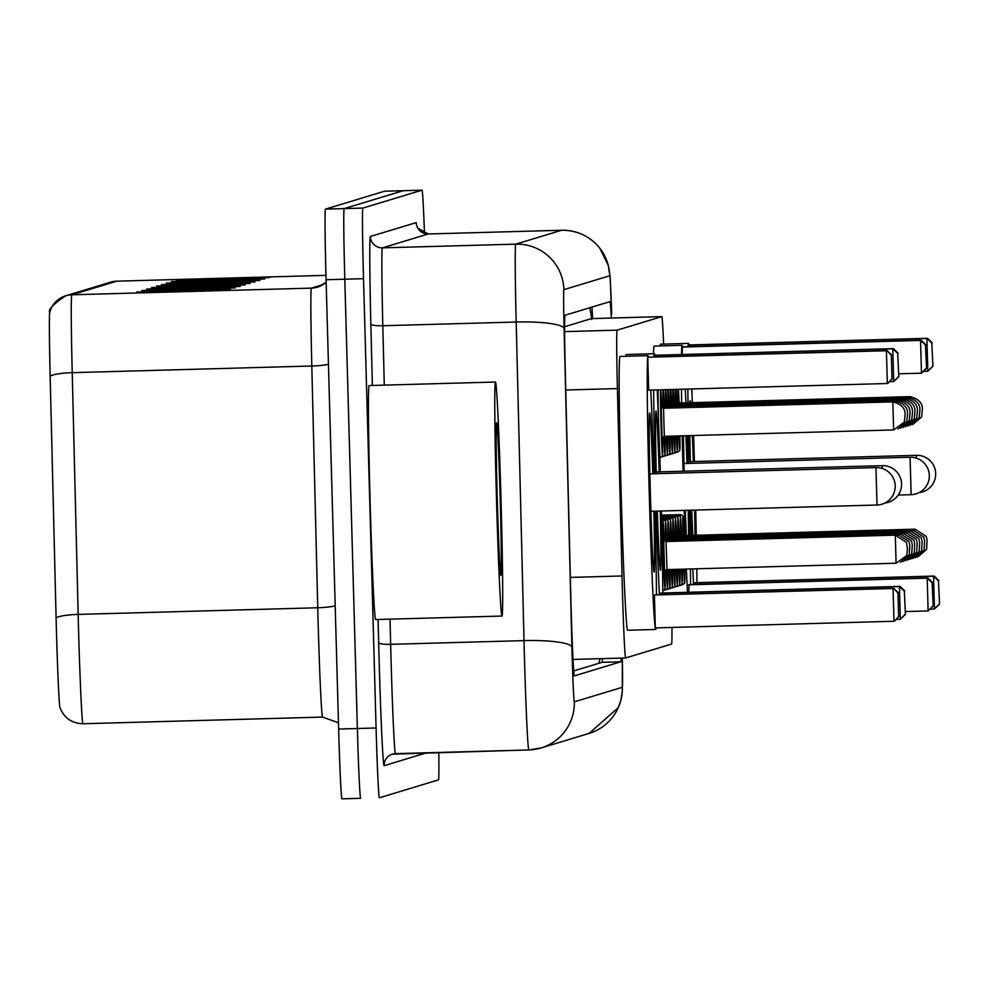 <?xml version="1.0" encoding="UTF-8"?>
<svg xmlns="http://www.w3.org/2000/svg" width="989" height="989" viewBox="0 0 989 989"><rect width="100%" height="100%" fill="white"/><g stroke="black" fill="none" stroke-linecap="round" stroke-linejoin="round"><path stroke-width="1.48" d="M663.631 344.085A70.231 1.348 88.4 0 0 661.789 316.628L617.124 330.165A70.231 1.348 88.4 0 0 617.42 388.578L622.032 575.969A70.231 1.348 88.4 0 0 622.341 588.171A70.231 1.348 88.4 0 0 625.641 657.969L671.568 644.062A70.231 1.348 88.4 0 0 671.964 627.446M591.447 318.594L661.789 316.628L591.434 318.594L591.743 319.484L591.434 318.594L564.62 326.716M611.338 318.038A70.231 1.348 88.4 0 0 610.015 301.633L565.028 315.256A70.231 1.348 88.4 0 0 565.337 373.669L570.74 593.87A70.231 1.348 88.4 0 0 571.061 606.072A70.231 1.348 88.4 0 0 574.349 675.87A70.231 1.348 88.4 0 0 574.362 675.87L620.82 661.789A70.231 1.348 88.4 0 0 621.141 658.093M438.795 752.444A70.231 1.348 -91.6 0 1 438.486 779.888L379.368 797.789A70.231 1.348 -91.6 0 1 376.08 727.991L363.519 278.688A70.231 1.348 -91.6 0 1 362.901 208.073L422.019 190.172A70.231 1.348 -91.6 0 1 422.031 190.172A70.231 1.348 -91.6 0 1 424.479 233.453M360.639 798.308L341.934 798.828A70.231 1.348 -91.6 0 1 338.634 729.029L326.086 279.726L344.802 279.207A70.231 1.348 -91.6 0 1 344.184 208.592L403.302 190.692A70.231 1.348 -91.6 0 1 403.314 190.692L403.314 190.692A70.231 1.348 -91.6 0 1 403.314 190.692L344.184 208.592A70.231 1.348 -91.6 0 0 344.802 279.207L357.363 728.51L344.802 279.207L363.519 278.688M360.651 798.308L360.651 798.308A70.231 1.348 -91.6 0 1 357.363 728.51A70.231 1.348 -91.6 0 0 360.651 798.308L341.934 798.828M602.425 658.612A70.231 1.348 -91.6 0 1 602.103 662.321L573.719 670.913M591.941 307.109A70.231 1.348 -91.6 0 1 592.621 318.557M50.155 376.129A23.415 3.944 178.6 0 1 72.222 372.668L311.807 366.004A93.646 1.793 -91.6 0 1 311.411 288.12L71.814 294.796A23.415 23.402 -106.9 0 0 65.682 295.785L110.62 282.174A23.415 23.402 73.1 0 1 116.751 281.173L71.814 294.796A93.646 1.793 88.4 0 0 72.222 372.668L78.156 614.416A93.646 1.793 88.4 0 0 78.576 630.685A93.646 1.793 88.4 0 0 82.965 723.75C71.591 723.342 63.914 717.878 59.933 707.358A76.783 1.471 -91.6 0 1 56.447 631.205A76.783 1.471 -91.6 0 1 56.089 617.878L50.155 376.129A76.783 1.471 -91.6 0 1 49.747 312.437C47.744 309.878 53.06 304.328 65.682 295.785A23.415 23.402 -106.9 0 0 49.821 312.264M326.086 279.726A70.231 1.348 -91.6 0 1 325.468 209.112L384.585 191.211A70.231 1.348 -91.6 0 1 384.597 191.211L422.019 190.172M166.3 283.101L259.897 280.493L166.3 283.101A18.729 18.729 -106.9 0 1 169.564 283.287L169.255 283.386M171.208 281.618L264.792 279.009L171.208 281.618A18.729 18.729 -106.9 0 1 174.46 281.803L174.163 281.902M176.104 280.122L269.7 277.526L176.104 280.122A18.729 18.729 -106.9 0 1 179.368 280.32L179.071 280.419M151.589 287.552L245.173 284.956L151.589 287.552A18.729 18.729 -106.9 0 1 154.853 287.75L154.544 287.836M146.681 289.035L240.278 286.439L146.681 289.035A18.729 18.729 -106.9 0 1 149.945 289.233L149.636 289.32M141.786 290.531L235.37 287.923L141.786 290.531A18.729 18.729 -106.9 0 1 145.037 290.717L144.74 290.815M136.878 292.015L230.462 289.406L136.878 292.015A18.729 18.729 -106.9 0 1 140.129 292.2L139.832 292.299M161.392 284.585L254.989 281.976L161.392 284.585A18.729 18.729 -106.9 0 1 164.656 284.783L164.347 284.869M156.497 286.068L250.081 283.46L156.497 286.068A18.729 18.729 -106.9 0 1 159.748 286.266L159.452 286.353M500.966 498.357A117.048 2.25 -91.6 0 1 501.992 616.048A117.048 2.25 -91.6 0 1 496.503 499.717A117.048 2.25 -91.6 0 1 495.477 382.026A117.048 2.25 -91.6 0 1 500.966 498.357M501.992 616.048L375.647 619.559A117.048 2.25 -91.6 0 1 370.158 503.228A117.048 2.25 -91.6 0 1 369.132 385.549L495.477 382.026M497.282 499.482A76.338 1.471 -91.6 0 1 496.577 422.748A76.338 1.471 -91.6 0 1 500.187 498.592A76.338 1.471 -91.6 0 1 500.83 575.326A76.338 1.471 -91.6 0 1 497.282 499.482M654.99 511.202A136.952 2.633 -91.6 0 1 656.461 594.921M656.028 627.891A136.952 2.633 -91.6 0 1 655.67 629.461A136.952 2.633 -91.6 0 1 649.254 493.35A136.952 2.633 -91.6 0 1 648.055 355.657A136.952 2.633 -91.6 0 1 648.487 357.202M655.67 629.461L627.595 630.24A136.952 2.633 -91.6 0 1 621.179 494.129A136.952 2.633 -91.6 0 1 619.979 356.436L648.055 355.657M653.865 511.239A79.602 1.533 -91.6 0 1 654.075 572.124A79.602 1.533 -91.6 0 1 650.354 493.017A79.602 1.533 -91.6 0 1 649.649 412.994A79.602 1.533 -91.6 0 1 652.827 473.793M654.421 595.143L655.336 627.904L893.982 621.265L893.067 588.504L655.039 594.958L893.697 588.319L897.963 593.029L898.618 616.431L897.963 593.029M650.762 390.099A136.952 2.633 -91.6 0 1 653.952 473.768M647.77 357.388L648.685 390.148L887.343 383.509L886.428 350.749L648.401 357.202L887.046 350.563L891.324 355.274L891.979 378.676L891.324 355.274M899.063 616.295L894.612 621.08L898.618 616.431M892.424 378.54L887.961 383.324L891.979 378.676M891.769 355.138L887.046 350.563M898.42 592.893L893.697 588.319M661.394 511.029A136.952 2.633 -91.6 0 1 662.815 592.992M659.416 594.834A136.952 2.633 -91.6 0 1 656.189 511.177M656.263 473.694A79.602 1.533 -91.6 0 1 656.004 411.065A79.602 1.533 -91.6 0 1 659.181 471.864M905.43 614.367L904.329 591.101L905.43 614.367L900.336 619.337L899.421 586.576L900.052 586.39L661.394 593.029L660.813 594.797M655.138 473.731A136.952 2.633 -91.6 0 1 653.642 390.012M653.927 357.054A136.952 2.633 -91.6 0 1 654.409 353.728A136.952 2.633 -91.6 0 1 654.854 355.274M657.203 389.913A136.952 2.633 -91.6 0 1 660.306 471.84M660.269 511.053A79.602 1.533 -91.6 0 1 660.442 570.196A79.602 1.533 -91.6 0 1 657.314 511.14M898.778 376.611L897.691 353.345L898.778 376.611L893.697 381.581L892.783 348.82L893.413 348.635L654.755 355.274L654.174 357.041M625.963 356.275A136.952 2.633 -91.6 0 1 626.334 354.507L654.409 353.728M904.984 614.503L900.336 619.337L896.121 619.46M904.329 591.101L899.421 586.576L660.776 593.227M898.333 376.747L893.697 381.581L889.482 381.705M897.691 353.345L892.783 348.82L654.137 355.459M898.136 353.209L893.413 348.635M904.774 590.965L900.052 586.39M689.345 510.25A136.952 2.633 -91.6 0 1 689.889 535.432M690.433 568.959A136.952 2.633 -91.6 0 1 690.582 584.586M687.491 592.312A136.952 2.633 -91.6 0 1 686.378 569.071M685.043 535.457A136.952 2.633 -91.6 0 1 684.203 510.386M684.165 471.172A79.602 1.533 -91.6 0 1 683.461 435.79M685.933 435.729A79.602 1.533 -91.6 0 1 686.947 463.458M933.196 605.96L932.095 582.694L933.196 605.96L928.115 610.93L927.188 578.169L927.818 577.984L689.16 584.623L688.752 592.275M683.065 471.209A136.952 2.633 -91.6 0 1 682.225 435.828M681.644 402.98A136.952 2.633 -91.6 0 1 681.47 389.246M681.483 354.532A136.952 2.633 -91.6 0 1 682.175 345.322A136.952 2.633 -91.6 0 1 682.62 346.867M685.328 389.134A136.952 2.633 -91.6 0 1 685.921 402.869M687.17 435.692A136.952 2.633 -91.6 0 1 688.072 463.421M688.196 510.275A79.602 1.533 -91.6 0 1 688.604 535.469M686.341 535.531A79.602 1.533 -91.6 0 1 685.34 510.361M926.557 368.205L925.457 344.938L926.557 368.205L921.464 373.174L920.549 340.414L921.179 340.228L682.521 346.867L682.113 354.519M653.445 353.753A136.952 2.633 -91.6 0 1 654.1 346.101L682.175 345.322M932.751 606.096L928.115 610.93L905.343 611.561M932.095 582.694L927.188 578.169L688.542 584.808M926.1 368.341L921.464 373.174L898.704 373.805M925.457 344.938L920.549 340.414L681.903 347.052M925.902 344.802L921.179 340.228M932.54 582.558L927.818 577.984M695.737 510.064A136.952 2.633 -91.6 0 1 696.281 535.259M696.812 568.786A136.952 2.633 -91.6 0 1 696.936 582.657M693.536 584.499A136.952 2.633 -91.6 0 1 692.807 568.898M691.472 535.395A136.952 2.633 -91.6 0 1 690.619 510.213M690.384 463.359A79.602 1.533 -91.6 0 1 689.84 435.617M689.852 402.758A79.602 1.533 -91.6 0 1 690.137 400.73A79.602 1.533 -91.6 0 1 690.532 402.733M692.362 435.543A79.602 1.533 -91.6 0 1 693.314 461.529M939.55 604.032L938.45 580.766L939.55 604.032L934.469 609.001L933.554 576.241L934.172 576.055L695.527 582.694L694.946 584.462M689.271 463.396A136.952 2.633 -91.6 0 1 688.616 435.654M688.023 402.807A136.952 2.633 -91.6 0 1 687.85 389.06M688.06 346.706A136.952 2.633 -91.6 0 1 688.542 343.393A136.952 2.633 -91.6 0 1 688.974 344.938M691.768 388.949A136.952 2.633 -91.6 0 1 692.349 402.684M693.586 435.506A136.952 2.633 -91.6 0 1 694.426 461.504M694.599 510.101A79.602 1.533 -91.6 0 1 694.983 535.296M692.77 535.358A79.602 1.533 -91.6 0 1 691.756 510.176M932.911 366.276L931.811 343.01L932.911 366.276L927.83 371.246L926.916 338.485L927.534 338.3L688.876 344.938L688.295 346.706M660.096 345.94A136.952 2.633 -91.6 0 1 660.454 344.172L688.542 343.393M939.105 604.168L934.469 609.001L930.241 609.125M938.45 580.766L933.554 576.241L694.896 582.892M932.466 366.412L927.83 371.246L923.602 371.37M931.811 343.01L926.916 338.485L688.257 345.124M932.256 342.874L927.534 338.3M938.895 580.63L934.172 576.055M570.332 577.415L622.032 575.969M589.778 307.764A70.231 70.219 73.1 0 1 591.657 318.582M600.026 658.686A70.231 70.219 73.1 0 1 598.815 663.31L600.063 658.686M625.641 657.969L573.027 659.44L625.629 657.969M565.733 390.012L617.42 388.578M564.632 331.624L617.124 330.165M611.672 313.847A46.817 8.369 178.2 0 1 611.684 314.007L611.684 314.181A46.817 0.902 88.4 0 0 609.719 275.77L563.891 289.653A46.817 0.902 88.4 0 0 564.089 328.595L571.914 647.177A46.817 0.902 88.4 0 0 572.124 655.299A46.817 0.902 88.4 0 0 574.325 701.831L622.291 687.306A46.817 0.902 88.4 0 0 622.304 658.068L622.341 691.076L620.869 700.249L618.298 707.617L589.073 733.418A46.817 46.817 -106.9 0 0 622.291 687.306M589.073 733.418L541.094 747.944L528.818 749.946A93.646 1.793 -91.6 0 1 528.818 749.946A93.646 1.793 -91.6 0 1 524.43 656.881A93.646 1.793 -91.6 0 1 524.009 640.612L390.643 644.321A93.646 1.793 88.4 0 0 391.075 660.59A93.646 1.793 88.4 0 0 395.464 753.655L395.464 753.655A11.707 11.707 73.1 0 0 392.398 754.15L528.818 749.946A46.817 46.817 -106.9 0 0 574.325 701.831M426.667 752.79L384.103 765.684A11.707 11.707 73.1 0 1 392.398 754.15M384.103 765.684A105.353 2.027 -91.6 0 1 379.146 660.986A105.353 2.027 -91.6 0 1 378.663 642.689L378.095 619.497M372.358 385.45L370.85 324.108A105.353 2.027 -91.6 0 1 370.393 236.482L416.233 222.599A11.707 11.707 73.1 0 0 428.249 233.973A93.646 1.793 88.4 0 0 428.249 233.973L382.422 247.856A93.646 1.793 88.4 0 0 382.817 325.74L384.276 385.129M362.901 208.073L325.468 209.112M376.08 727.991L338.634 729.029M571.914 647.177A46.817 7.887 178.6 0 0 524.009 640.612L516.184 322.031L382.817 325.74A11.707 1.978 -1.4 0 1 370.85 324.108M564.089 328.595A46.817 7.887 178.6 0 0 516.184 322.031A93.646 1.793 -91.6 0 1 515.788 244.147L382.422 247.856A11.707 11.707 73.1 0 1 370.393 236.482M390.025 619.163L390.643 644.321A11.707 1.978 -1.4 0 1 378.663 642.689M563.891 289.653A46.817 46.817 -106.9 0 0 515.788 244.147L561.616 230.264A93.646 1.793 -91.6 0 1 561.628 230.264L428.249 233.973L417.865 228.175L416.789 225.875M428.274 233.973A93.646 1.793 88.4 0 0 428.262 233.973L561.628 230.264A46.817 46.817 -106.9 0 1 609.719 275.77M561.628 230.264C577.205 230.202 589.938 236.198 599.829 248.227L608.322 265.423C611.264 287.07 609.137 257.128 611.684 314.007A46.817 8.369 178.2 0 1 611.684 314.181M590.915 312.808A28.088 5.019 178.2 0 1 592.362 313.612M602.103 662.321L620.82 661.789M322.575 717.074A93.646 1.793 -91.6 0 1 322.562 717.087L82.965 723.75A93.646 1.793 88.4 0 0 82.977 723.75L322.55 717.074A93.646 1.793 -91.6 0 1 318.174 624.01A93.646 1.793 -91.6 0 1 317.741 607.753L311.807 366.004A23.415 3.944 -1.4 0 0 328.447 364.335M56.089 617.878A23.415 3.944 178.6 0 1 78.156 614.416L317.741 607.753A23.415 3.944 -1.4 0 0 335.197 605.911M116.776 281.173A93.646 1.793 88.4 0 0 116.764 281.173A93.646 1.793 88.4 0 0 116.751 281.173L325.974 275.35L116.764 281.173L110.62 282.174M317.543 287.131L326.16 282.335A23.415 23.402 -106.9 0 1 311.411 288.12L323.193 284.548M875.957 467.587L877.008 505.02A18.729 18.729 0 0 0 894.971 483.3A18.729 18.729 0 0 0 875.957 467.587L649.86 473.879M885.007 502.981A18.729 18.729 0 0 0 901.325 481.371A18.729 18.729 0 0 0 882.312 465.658L882.2 468.477M910.09 457.252L911.129 494.685A18.729 18.729 0 0 0 929.091 472.965A18.729 18.729 0 0 0 910.078 457.252L683.98 463.544M919.127 492.646A18.729 18.729 0 0 0 935.446 471.036A18.729 18.729 0 0 0 916.444 455.323L916.333 458.142M661.629 520.746L663.285 523.292L664.225 540.76A32.773 0.63 88.4 0 0 663.038 523.811A32.773 0.63 88.4 0 0 663.446 555.83A32.773 0.63 88.4 0 0 664.818 587.528A32.773 0.63 88.4 0 0 665.053 570.492L665.09 587.985L664.521 589.889L662.803 590.804M664.596 571.457L663.718 539.821M666.03 541.539L663.693 539.734L664.583 571.543L666.809 569.615L896.096 563.236L895.317 535.16L666.03 541.539L667.068 570.702M896.096 563.236L906.814 555.447L907.457 548.858L906.443 542.343L895.317 535.16M663.05 522.18A35.122 0.68 -91.6 0 1 663.223 519.855L665.078 520.684L665.758 522.538L666.697 540.019A32.773 0.63 88.4 0 0 665.622 522.143A32.773 0.63 88.4 0 0 665.597 541.515M897.715 535.333L897.789 534.406L908.916 541.589L909.806 545.322L909.274 554.693L900.386 562.296M897.789 534.406L668.49 540.785L668.428 541.465M664.348 590.087L665.189 590.062A35.122 0.68 -91.6 0 1 664.979 588.888M665.993 541.539L666.19 539.079M666.401 569.664A32.773 0.63 88.4 0 0 667.451 587.651A32.773 0.63 88.4 0 0 667.526 569.751L667.563 587.243L666.994 589.135L665.189 590.062M665.523 521.426A35.122 0.68 -91.6 0 1 665.696 519.114L667.55 519.93L668.23 521.796L669.157 539.265A32.773 0.63 88.4 0 0 668.094 521.401A32.773 0.63 88.4 0 0 668.07 540.76M900.188 534.592L900.262 533.664L911.388 540.847L912.278 544.58L911.747 553.951L902.858 561.554M900.262 533.664L670.962 540.043L670.901 540.723M666.821 589.333L667.649 589.32A35.122 0.68 -91.6 0 1 667.451 588.146M668.465 540.785L668.663 538.325M668.885 569.565A32.773 0.63 88.4 0 0 669.924 586.91A32.773 0.63 88.4 0 0 669.998 569.528L670.035 586.489L669.454 588.393L667.649 589.32M667.995 520.684A35.122 0.68 -91.6 0 1 668.168 518.36L670.023 519.188L670.703 521.042L671.63 538.523A32.773 0.63 88.4 0 0 670.554 520.647A32.773 0.63 88.4 0 0 670.542 540.019M902.66 533.837L902.734 532.91L913.848 540.093L914.738 543.826L914.219 553.197L905.318 560.8M902.734 532.91L673.435 539.289L673.373 539.969M669.293 588.591L670.122 588.566A35.122 0.68 -91.6 0 1 669.912 587.392M670.938 540.043L671.123 537.583M671.383 569.491A32.773 0.63 88.4 0 0 672.396 586.156A32.773 0.63 88.4 0 0 672.483 569.466L672.495 585.748L671.927 587.639L670.122 588.566M670.468 519.93A35.122 0.68 -91.6 0 1 670.641 517.618L672.495 518.434L673.163 520.301L674.102 537.769A32.773 0.63 88.4 0 0 673.027 519.905A32.773 0.63 88.4 0 0 673.014 539.265M905.133 533.096L905.195 532.169L916.321 539.351L917.211 543.085L916.692 552.455L907.791 560.058M905.195 532.169L675.907 538.548L675.846 539.228M671.754 587.837L672.594 587.825A35.122 0.68 -91.6 0 1 672.384 586.65M673.398 539.289L673.596 536.829M673.88 569.417A32.773 0.63 88.4 0 0 674.968 569.392L674.968 584.994L674.399 586.897L672.594 587.825M672.928 519.188A35.122 0.68 -91.6 0 1 673.113 516.864L674.968 517.692L675.635 519.546L676.575 537.027A32.773 0.63 88.4 0 0 675.499 519.151A32.773 0.63 88.4 0 0 675.475 538.523M907.593 532.342L907.667 531.414L918.793 538.597L919.683 542.331L919.164 551.701L910.263 559.304M907.667 531.414L678.38 537.793L678.306 538.473M674.226 587.095L675.067 587.07A35.122 0.68 -91.6 0 1 674.857 585.896M675.87 538.548L676.068 536.087M676.377 569.355A32.773 0.63 88.4 0 0 677.44 569.318L677.44 584.252L676.872 586.143L675.067 587.07M675.4 518.434A35.122 0.68 -91.6 0 1 675.574 516.122L677.428 516.938L678.108 518.805L679.047 536.273A32.773 0.63 88.4 0 0 677.972 518.397A32.773 0.63 88.4 0 0 677.947 537.769M910.065 531.6L910.14 530.673L921.266 537.855L922.156 541.589L921.624 550.96L912.736 558.562M910.14 530.673L680.84 537.052L680.778 537.732M676.699 586.341L677.527 586.316A35.122 0.68 -91.6 0 1 677.329 585.154M678.343 537.793L678.541 535.333M678.874 569.281A32.773 0.63 88.4 0 0 679.925 569.256L679.913 583.498L679.344 585.401L677.527 586.316M677.873 517.692A35.122 0.68 -91.6 0 1 678.046 515.368L679.9 516.196L680.58 518.051L681.508 535.531A32.773 0.63 88.4 0 0 680.444 517.655A32.773 0.63 88.4 0 0 680.42 537.027M912.538 530.846L912.612 529.919L923.738 537.101L924.628 540.835L924.097 550.205L915.208 557.808M912.612 529.919L683.312 536.298L683.251 536.978M679.171 585.599L679.999 585.575A35.122 0.68 -91.6 0 1 679.802 584.4M680.815 537.052L681.013 534.592M681.372 569.219A32.773 0.63 88.4 0 0 682.41 569.182L682.385 582.756L681.804 584.647L679.999 585.575M680.345 516.938A35.122 0.68 -91.6 0 1 680.519 514.626L682.373 515.442L683.053 517.309L683.98 534.777A32.773 0.63 88.4 0 0 682.904 516.901A32.773 0.63 88.4 0 0 682.892 536.273M915.01 530.104L915.085 529.177L926.199 536.359L927.089 540.093L926.569 549.464L917.668 557.054M915.085 529.177L685.785 535.556L685.723 536.236M681.644 584.845L682.472 584.82A35.122 0.68 -91.6 0 1 682.262 583.646M683.288 536.298L683.473 533.837M683.869 569.145A32.773 0.63 88.4 0 0 684.883 569.12L684.697 583.065L682.472 584.82M660.615 389.827A32.773 0.63 88.4 0 0 660.973 422.538A32.773 0.63 88.4 0 0 662.346 454.235A32.773 0.63 88.4 0 0 662.568 437.2L662.618 454.693L662.037 456.597L660.232 457.511A35.122 0.68 -91.6 0 1 659.589 449.723M662.123 438.164L661.245 406.528M663.545 408.247L664.324 436.322L662.111 438.251L661.221 406.442L663.545 408.247L892.844 401.868L893.623 429.943L904.329 422.155L904.972 415.565C905.825 408.741 901.783 404.18 892.844 401.868M658.538 420.622A35.122 0.68 -91.6 0 1 658.105 389.889M661.74 407.468A32.773 0.63 88.4 0 0 660.763 389.814L661.74 407.468M663.916 436.372A32.773 0.63 88.4 0 0 664.979 454.359A32.773 0.63 88.4 0 0 665.041 436.446L665.078 453.951L664.509 455.842L662.704 456.77A35.122 0.68 -91.6 0 1 662.494 455.595M663.52 408.247L663.706 405.787M663.879 408.234L663.693 405.7L665.956 408.173M664.596 437.41L664.336 436.322M664.212 406.726A32.773 0.63 88.4 0 0 663.335 389.74L664.212 406.726M663.038 389.753A32.773 0.63 88.4 0 0 663.125 408.222M895.243 402.041L895.317 401.114L666.017 407.493M666.413 436.273A32.773 0.63 88.4 0 0 667.451 453.617A32.773 0.63 88.4 0 0 667.526 436.236L667.55 453.197L666.982 455.101L665.177 456.016A35.122 0.68 -91.6 0 1 664.967 454.841M665.98 407.493L666.178 405.033M666.351 407.48L666.166 404.946L668.428 407.431M666.685 405.972A32.773 0.63 88.4 0 0 665.869 389.678L666.685 405.972M665.473 389.691A32.773 0.63 88.4 0 0 665.597 407.468M897.715 401.299L897.777 400.372L668.49 406.751M668.91 436.198A32.773 0.63 88.4 0 0 669.924 452.863A32.773 0.63 88.4 0 0 669.998 436.174L670.023 452.455L669.454 454.347L667.649 455.274A35.122 0.68 -91.6 0 1 667.439 454.099M668.453 406.751L668.651 404.291M668.811 406.739L668.626 404.204L670.888 406.677M669.157 405.23A32.773 0.63 88.4 0 0 668.391 389.604L669.157 405.23M667.934 389.617A32.773 0.63 88.4 0 0 668.057 406.726M900.175 400.545L900.25 399.618L670.962 405.997M671.407 436.124A32.773 0.63 88.4 0 0 672.483 436.1L672.495 451.701L671.927 453.605L670.109 454.52A35.122 0.68 -91.6 0 1 669.912 453.345M670.925 405.997L671.123 403.537M671.284 405.984L671.098 403.45L673.361 405.935M671.63 404.476A32.773 0.63 88.4 0 0 670.913 389.53L671.63 404.476M670.394 389.555A32.773 0.63 88.4 0 0 670.53 405.972M902.648 399.803L902.722 398.864L673.422 405.255M673.905 436.062A32.773 0.63 88.4 0 0 674.968 436.025L674.955 450.959L674.387 452.851L672.582 453.778A35.122 0.68 -91.6 0 1 672.384 452.603M673.398 405.255L673.596 402.795M673.756 405.243L673.571 402.708L675.833 405.181M674.09 403.735A32.773 0.63 88.4 0 0 673.422 389.468L674.09 403.735M672.854 389.481A32.773 0.63 88.4 0 0 673.002 405.218M905.12 399.049L905.195 398.122L675.895 404.501M676.402 435.988A32.773 0.63 88.4 0 0 677.44 435.964L677.28 451.268L675.054 453.024A35.122 0.68 -91.6 0 1 674.844 451.849M675.87 404.501L676.056 402.041M676.229 404.489L676.043 401.954L678.306 404.439M676.563 402.98A32.773 0.63 88.4 0 0 675.932 389.394L676.563 402.98M675.314 389.406A32.773 0.63 88.4 0 0 675.475 404.476M907.593 398.307L907.667 397.368L678.367 403.759M678.899 435.914A32.773 0.63 88.4 0 0 679.925 435.889L679.752 450.527L677.527 452.282A35.122 0.68 -91.6 0 1 677.317 451.108M678.33 403.759L678.528 401.299M678.701 403.747L678.516 401.2L680.778 403.685M679.035 402.226A32.773 0.63 88.4 0 0 678.454 389.32L679.035 402.239M677.786 389.345A32.773 0.63 88.4 0 0 677.935 403.722M910.065 397.553L910.127 396.626L680.84 403.005M591.743 318.582L589.815 307.752M422.031 190.172L384.585 191.211M528.818 749.946L395.464 753.655M322.562 717.087L338.461 722.736M650.898 511.313L876.996 505.02M656.214 471.951L882.312 465.658M898.235 495.044L911.129 494.685M690.347 461.616L916.444 455.323M667.093 569.615L667.056 570.801L667.649 569.59M663.223 519.855L661.604 519.905M666.351 541.527L666.166 538.993L668.49 540.785M665.696 519.114L661.592 519.225M668.824 540.785L668.638 538.239L670.962 540.043M668.168 518.36L661.579 518.545M671.296 540.031L671.111 537.497L673.435 539.289M670.641 517.618L661.554 517.865M673.769 539.289L673.583 536.743L675.907 538.548M673.113 516.864L661.542 517.185M676.229 538.535L676.043 536.001L678.38 537.793M675.574 516.122L661.53 516.505M678.701 537.793L678.516 535.247L680.84 537.052M678.046 515.368L661.505 515.825M681.174 537.039L680.988 534.505L683.312 536.298M680.519 514.626L661.493 515.145M683.646 536.285L683.461 533.751L685.785 535.556M893.623 429.943L664.324 436.322M897.901 429.003L906.802 421.401L907.445 414.811C908.298 408 904.243 403.425 895.317 401.114M662.704 456.77L661.876 456.794M665.177 436.297L664.571 437.509L664.608 436.322M900.373 428.249L909.274 420.659L909.917 414.07C910.758 407.245 906.715 402.684 897.777 400.372M665.177 456.016L664.336 456.04M902.846 427.508L911.747 419.905L912.39 413.315C913.23 406.504 909.188 401.93 900.25 399.618M667.649 455.274L666.809 455.299M905.318 426.754L914.207 419.163L914.862 412.574C915.703 405.75 911.66 401.188 902.722 398.864M670.109 454.52L669.281 454.544M907.791 426.012L916.679 418.409L917.322 411.82C918.175 405.008 914.133 400.434 905.195 398.122M672.582 453.778L671.754 453.803M910.251 425.258L919.152 417.667L919.795 411.078C920.648 404.254 916.593 399.692 907.667 397.368M675.054 453.024L674.226 453.049M912.723 424.516L921.624 416.913L922.267 410.324C923.108 403.512 919.065 398.938 910.127 396.626M677.527 452.282L676.686 452.307"/></g></svg>
